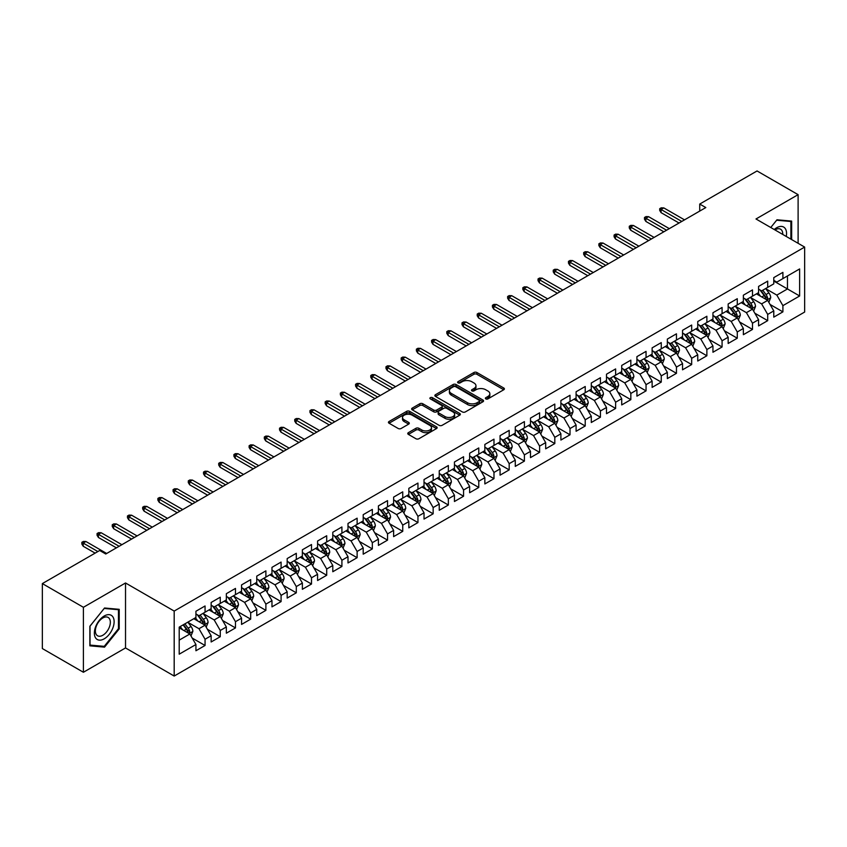 <?xml version="1.0" encoding="UTF-8"?>
<svg xmlns="http://www.w3.org/2000/svg" width="847" height="847" viewBox="0 0 847 847"><rect width="100%" height="100%" fill="white"/><g stroke="black" fill="none" stroke-linecap="round" stroke-linejoin="round"><path stroke-width="1.27" d="M485.818 398.895A1.482 0.858 0 0 0 487.904 398.895L503.764 389.747A2.107 1.218 0 0 0 504.378 388.879A2.107 1.218 0 0 0 503.764 388.021L476.893 372.511A2.107 1.218 0 0 0 473.907 372.511L458.047 381.669A1.482 0.858 0 0 0 457.613 382.272A1.482 0.858 0 0 0 458.047 382.865A1.482 0.858 0 0 0 460.143 382.865L462.197 381.69A6.755 3.896 0 0 1 471.747 381.69L473.981 382.982A6.755 3.896 0 0 1 475.961 385.734A6.755 3.896 0 0 1 473.981 388.498L471.927 389.673A1.482 0.858 0 0 0 471.504 390.276A1.482 0.858 0 0 0 471.927 390.88A1.482 0.858 0 0 0 474.024 390.88L476.078 389.705A6.755 3.896 0 0 1 485.627 389.705L487.861 390.996A6.755 3.896 0 0 1 489.841 393.749A6.755 3.896 0 0 1 487.861 396.512L485.818 397.688A1.482 0.858 0 0 0 485.384 398.291A1.482 0.858 0 0 0 485.818 398.895L485.818 397.688M408.381 432.658A2.107 1.218 0 0 0 407.767 433.516A2.107 1.218 0 0 0 408.381 434.384L415.919 438.735A2.107 1.218 0 0 0 418.905 438.735L436.523 428.561A2.107 1.218 0 0 0 437.137 427.703A2.107 1.218 0 0 0 436.523 426.846L409.652 411.335A2.107 1.218 0 0 0 406.666 411.335L389.059 421.499A2.107 1.218 0 0 0 388.434 422.357A2.107 1.218 0 0 0 389.059 423.225L398.164 428.476A2.107 1.218 0 0 0 401.15 428.476L408.678 424.125A2.107 1.218 0 0 0 409.302 423.267A2.107 1.218 0 0 0 408.678 422.399L404.167 419.794A5.643 3.261 0 0 1 402.516 417.486A5.643 3.261 0 0 1 405.999 414.479A5.643 3.261 0 0 1 412.15 415.189L429.842 425.395A5.643 3.261 0 0 1 431.494 427.703A5.643 3.261 0 0 1 428.01 430.71A5.643 3.261 0 0 1 421.859 430.011L418.905 428.307A2.107 1.218 0 0 0 415.919 428.307L408.381 432.658L408.381 434.384M83.408 607.299L83.408 672.264L125.525 647.944L125.525 582.98L83.408 607.299L42.35 583.594L99.681 550.497L105.759 554.002L705.805 207.568L699.728 204.063L699.728 211.083M125.525 582.98L174.186 611.068L804.65 247.08L804.65 312.045L174.186 676.044L174.186 611.068M798.107 243.301L798.107 194.662L755.99 218.981L804.65 247.08M798.107 194.662L757.049 170.956L699.728 204.063M462.346 411.928A2.107 1.218 0 0 0 465.331 411.928L482.938 401.764A2.107 1.218 0 0 0 483.563 400.906A2.107 1.218 0 0 0 482.938 400.038L456.078 384.527A2.107 1.218 0 0 0 453.092 384.527L435.474 394.702A2.107 1.218 0 0 0 434.86 395.56A2.107 1.218 0 0 0 435.474 396.417L462.346 411.928M430.911 399.223A1.482 0.858 0 0 1 432.415 399.424L459.699 415.178L442.113 425.332A2.107 1.218 0 0 1 439.127 425.332L412.267 409.821L419.805 405.501L419.805 403.744L412.267 408.095A2.107 1.218 0 0 0 411.642 408.963A2.107 1.218 0 0 0 412.267 409.821L412.267 408.095M419.805 405.501A2.107 1.218 0 0 1 422.791 405.501L422.791 403.744A2.107 1.218 0 0 0 419.805 403.744M422.791 403.744L433.685 410.033A2.107 1.218 0 0 0 436.671 410.033L441.668 407.153A2.107 1.218 0 0 0 442.282 406.285A2.107 1.218 0 0 0 441.668 405.427L430.329 398.873A1.482 0.858 0 0 1 429.895 398.27A1.482 0.858 0 0 1 430.805 397.487A1.482 0.858 0 0 1 432.415 397.667L459.73 413.442A2.107 1.218 0 0 1 460.345 414.299A2.107 1.218 0 0 1 459.73 415.168L459.73 413.442M773.777 281.056L787.466 288.954L787.466 275.963L799.632 268.944L782.903 278.599L782.903 272.363L773.777 277.625L773.777 283.861L767.7 287.377L767.7 281.14L758.573 286.413L758.573 292.639L752.496 296.154L752.496 289.918L743.37 295.19L743.37 301.426L737.282 304.931L737.282 298.705L728.166 303.967L728.166 310.203L722.078 313.718L722.078 307.482L712.952 312.744L712.952 318.98L706.874 322.495L706.874 316.259L697.748 321.532L697.748 327.757L691.671 331.272L691.671 325.036L682.544 330.309L682.544 336.545L676.457 340.049L676.457 333.813L667.341 339.086L667.341 345.322L661.253 348.826L661.253 342.601L652.126 347.863L652.126 354.099L646.049 357.614L646.049 351.378L636.923 356.64L636.923 362.876L630.835 366.391L630.835 360.155L621.719 365.428L621.719 371.653L615.631 375.168L615.631 368.932L606.505 374.205L606.505 380.441L600.428 383.945L600.428 377.72L591.301 382.982L591.301 389.218L585.224 392.733L585.224 386.497L576.098 391.759L576.098 397.995L570.01 401.51L570.01 395.274L560.894 400.546L560.894 406.772L554.806 410.287L554.806 404.051L545.68 409.323L545.68 415.559L539.603 419.064L539.603 412.828L530.476 418.1L530.476 424.336L524.399 427.841L524.399 421.615L515.272 426.877L515.272 433.113L509.185 436.629L509.185 430.392L500.069 435.654L500.069 441.89L493.981 445.406L493.981 439.17L484.855 444.442L484.855 450.668L478.777 454.183L478.777 447.947L469.651 453.219L469.651 459.455L463.574 462.96L463.574 456.734L454.447 461.996L454.447 468.232L448.359 471.747L448.359 465.511L439.244 470.773L439.244 477.009L433.156 480.524L433.156 474.288L424.029 479.561L424.029 485.786L417.952 489.301L417.952 483.065L408.826 488.338L408.826 494.574L402.738 498.078L402.738 491.842L393.622 497.115L393.622 503.351L387.534 506.855L387.534 500.63L378.408 505.892L378.408 512.128L372.331 515.643L372.331 509.407L363.204 514.669L363.204 520.905L357.127 524.42L357.127 518.184L348.001 523.457L348.001 529.682L341.913 533.197L341.913 526.961L332.797 532.234L332.797 538.47L326.709 541.974L326.709 535.749L317.583 541.011L317.583 547.247L311.505 550.762L311.505 544.526L302.379 549.788L302.379 556.024L296.302 559.539L296.302 553.303L287.175 558.575L287.175 564.801L281.088 568.316L281.088 562.08L271.972 567.352L271.972 573.588L265.884 577.093L265.884 570.857L256.757 576.129L256.757 582.365L250.68 585.87L250.68 579.644L241.554 584.906L241.554 591.142L235.477 594.658L235.477 588.421L226.35 593.683L226.35 599.92L220.262 603.435L220.262 597.199L211.147 602.471L211.147 608.697L205.059 612.212L205.059 605.976L195.932 611.248L195.932 617.484L179.204 627.14L179.204 654.18L195.932 644.525L189.855 633.99L179.204 627.839M799.632 268.944L799.632 295.984L782.903 305.64L776.826 295.105L765.794 288.732M770.061 304.454L782.903 311.865L782.903 305.64M782.903 311.865L773.777 317.138L773.777 310.902L767.7 314.417L761.612 303.882L750.59 297.519M754.846 313.231L767.7 320.653L767.7 314.417M767.7 320.653L758.573 325.915L758.573 319.679L752.496 323.194L746.408 312.659L735.387 306.296M739.643 322.008L752.496 329.43L752.496 323.194M752.496 329.43L743.37 334.692L743.37 328.467L737.282 331.971L731.205 321.437L720.183 315.073M724.439 330.785L737.282 338.207L737.282 331.971M737.282 338.207L728.166 343.48L728.166 337.244L722.078 340.759L716.001 330.224L704.969 323.85M709.225 339.573L722.078 346.984L722.078 340.759M722.078 346.984L712.952 352.257L712.952 346.021L706.874 349.536L700.787 339.001L689.765 332.638M694.021 348.35L706.874 355.772L706.874 349.536M706.874 355.772L697.748 361.034L697.748 354.798L691.671 358.313L685.583 347.778L674.561 341.415M678.818 357.127L691.671 364.549L691.671 358.313M691.671 364.549L682.544 369.811L682.544 363.585L676.457 367.09L670.379 356.555L659.347 350.192M663.614 365.904L676.457 373.326L676.457 367.09M676.457 373.326L667.341 378.598L667.341 372.362L661.253 375.867L655.176 365.332L644.144 358.969M648.4 374.692L661.253 382.103L661.253 375.867M661.253 382.103L652.126 387.375L652.126 381.139L646.049 384.654L639.961 374.12L628.94 367.746M633.196 383.469L646.049 390.88L646.049 384.654M646.049 390.88L636.923 396.152L636.923 389.916L630.835 393.432L624.758 382.897L613.736 376.534M617.992 392.246L630.835 399.668L630.835 393.432M630.835 399.668L621.719 404.93L621.719 398.693L615.631 402.209L609.554 391.674L598.522 385.311M602.789 401.023L615.631 408.445L615.631 402.209M615.631 408.445L606.505 413.707L606.505 407.481L600.428 410.986L594.34 400.451L583.318 394.088M587.574 409.8L600.428 417.222L600.428 410.986M600.428 417.222L591.301 422.494L591.301 416.258L585.224 419.773L579.136 409.239L568.115 402.865M572.371 418.587L585.224 425.999L585.224 419.773M585.224 425.999L576.098 431.271L576.098 425.035L570.01 428.55L563.933 418.016L552.911 411.653M557.167 427.364L570.01 434.786L570.01 428.55M570.01 434.786L560.894 440.048L560.894 433.812L554.806 437.327L548.729 426.793L537.697 420.43M541.964 436.141L554.806 443.563L554.806 437.327M554.806 443.563L545.68 448.825L545.68 442.6L539.603 446.104L533.515 435.57L522.493 429.207M526.749 444.919L539.603 452.34L539.603 446.104M539.603 452.34L530.476 457.613L530.476 451.377L524.399 454.881L518.311 444.347L507.289 437.984M511.546 453.706L524.399 461.117L524.399 454.881M524.399 461.117L515.272 466.39L515.272 460.154L509.185 463.669L503.107 453.134L492.086 446.761M496.342 462.483L509.185 469.894L509.185 463.669M509.185 469.894L500.069 475.167L500.069 468.931L493.981 472.446L487.904 461.911L476.872 455.548M481.128 471.26L493.981 478.682L493.981 472.446M493.981 478.682L484.855 483.944L484.855 477.708L478.777 481.223L472.69 470.688L461.668 464.325M465.924 480.037L478.777 487.459L478.777 481.223M478.777 487.459L469.651 492.721L469.651 486.496L463.574 490L457.486 479.466L446.464 473.102M450.72 488.814L463.574 496.236L463.574 490M463.574 496.236L454.447 501.509L454.447 495.273L448.359 498.788L442.282 488.253L431.25 481.879M435.517 497.602L448.359 505.013L448.359 498.788M448.359 505.013L439.244 510.286L439.244 504.05L433.156 507.565L427.079 497.03L416.046 490.667M420.303 506.379L433.156 513.801L433.156 507.565M433.156 513.801L424.029 519.063L424.029 512.827L417.952 516.342L411.864 505.807L400.843 499.444M405.099 515.156L417.952 522.578L417.952 516.342M417.952 522.578L408.826 527.84L408.826 521.614L402.738 525.119L396.661 514.584L385.639 508.221M389.895 523.933L402.738 531.355L402.738 525.119M402.738 531.355L393.622 536.627L393.622 530.391L387.534 533.896L381.457 523.361L370.425 516.998M374.692 532.721L387.534 540.132L387.534 533.896M387.534 540.132L378.408 545.404L378.408 539.168L372.331 542.683L366.243 532.149L355.221 525.775M359.477 541.498L372.331 548.909L372.331 542.683M372.331 548.909L363.204 554.182L363.204 547.945L357.127 551.461L351.039 540.926L340.018 534.563M344.274 550.275L357.127 557.697L357.127 551.461M357.127 557.697L348.001 562.959L348.001 556.723L341.913 560.238L335.836 549.703L324.814 543.34M329.07 559.052L341.913 566.474L341.913 560.238M341.913 566.474L332.797 571.736L332.797 565.51L326.709 569.015L320.632 558.48L309.6 552.117M313.866 567.829L326.709 575.251L326.709 569.015M326.709 575.251L317.583 580.523L317.583 574.287L311.505 577.802L305.418 567.257L294.396 560.894M298.652 576.616L311.505 584.028L311.505 577.802M311.505 584.028L302.379 589.3L302.379 583.064L296.302 586.579L290.214 576.045L279.192 569.682M283.449 585.393L296.302 592.815L296.302 586.579M296.302 592.815L287.175 598.077L287.175 591.841L281.088 595.356L275.01 584.822L263.989 578.459M268.245 594.171L281.088 601.592L281.088 595.356M281.088 601.592L271.972 606.854L271.972 600.629L265.884 604.133L259.807 593.599L248.774 587.236M253.031 602.948L265.884 610.369L265.884 604.133M265.884 610.369L256.757 615.642L256.757 609.406L250.68 612.91L244.592 602.376L233.571 596.013M237.827 611.735L250.68 619.146L250.68 612.91M250.68 619.146L241.554 624.419L241.554 618.183L235.477 621.698L229.389 611.163L218.367 604.79M222.623 620.512L235.477 627.923L235.477 621.698M235.477 627.923L226.35 633.196L226.35 626.96L220.262 630.475L214.185 619.94L203.153 613.577M207.42 629.289L220.262 636.711L220.262 630.475M220.262 636.711L211.147 641.973L211.147 635.737L205.059 639.252L198.981 628.718L187.949 622.354M192.205 638.066L205.059 645.488L205.059 639.252M205.059 645.488L195.932 650.75L195.932 644.525M195.932 613.969L198.981 615.727L205.059 612.212M179.204 640.131L189.855 633.99M211.147 605.192L214.185 606.95L220.262 603.435M198.981 628.718L205.059 625.202L193.804 618.712M211.147 635.737L205.059 625.202M226.35 596.404L229.389 598.162L235.477 594.658M214.185 619.94L220.262 616.425L209.008 609.925M226.35 626.96L220.262 616.425M241.554 587.627L244.592 589.385L250.68 585.87M229.389 611.163L235.477 607.648L224.222 601.148M241.554 618.183L235.477 607.648M256.757 578.85L259.807 580.608L265.884 577.093M244.592 602.376L250.68 598.871L239.426 592.371M256.757 609.406L250.68 598.871M271.972 570.073L275.01 571.831L281.088 568.316M259.807 593.599L265.884 590.084L254.629 583.594M271.972 600.629L265.884 590.084M287.175 561.296L290.214 563.043L296.302 559.539M275.01 584.822L281.088 581.307L269.844 574.817M287.175 591.841L281.088 581.307M302.379 552.509L305.418 554.266L311.505 550.762M290.214 576.045L296.302 572.53L285.047 566.029M302.379 583.064L296.302 572.53M317.583 543.732L320.632 545.489L326.709 541.974M305.418 567.257L311.505 563.753L300.251 557.252M317.583 574.287L311.505 563.753M332.797 534.955L335.836 536.712L341.913 533.197M320.632 558.48L326.709 554.976L315.455 548.475M332.797 565.51L326.709 554.976M348.001 526.178L351.039 527.935L357.127 524.42M335.836 549.703L341.913 546.188L330.669 539.698M348.001 556.723L341.913 546.188M363.204 517.401L366.243 519.147L372.331 515.643M351.039 540.926L357.127 537.411L345.872 530.921M363.204 547.945L357.127 537.411M378.408 508.613L381.457 510.37L387.534 506.855M366.243 532.149L372.331 528.634L361.076 522.133M378.408 539.168L372.331 528.634M393.622 499.836L396.661 501.593L402.738 498.078M381.457 523.361L387.534 519.857L376.28 513.356M393.622 530.391L387.534 519.857M408.826 491.059L411.864 492.816L417.952 489.301M396.661 514.584L402.738 511.069L391.494 504.579M408.826 521.614L402.738 511.069M424.029 482.282L427.079 484.029L433.156 480.524M411.864 505.807L417.952 502.292L406.698 495.802M424.029 512.827L417.952 502.292M439.244 473.494L442.282 475.252L448.359 471.747M427.079 497.03L433.156 493.515L421.901 487.014M439.244 504.05L433.156 493.515M454.447 464.717L457.486 466.475L463.574 462.96M442.282 488.253L448.359 484.738L437.105 478.237M454.447 495.273L448.359 484.738M469.651 455.94L472.69 457.698L478.777 454.183M457.486 479.466L463.574 475.961L452.319 469.46M469.651 486.496L463.574 475.961M484.855 447.163L487.904 448.921L493.981 445.406M472.69 470.688L478.777 467.173L467.523 460.683M484.855 477.708L478.777 467.173M500.069 438.386L503.107 440.133L509.185 436.629M487.904 461.911L493.981 458.396L482.726 451.906M500.069 468.931L493.981 458.396M515.272 429.598L518.311 431.356L524.399 427.841M503.107 453.134L509.185 449.619L497.93 443.119M515.272 460.154L509.185 449.619M530.476 420.821L533.515 422.579L539.603 419.064M518.311 444.347L524.399 440.842L513.144 434.342M530.476 451.377L524.399 440.842M545.68 412.044L548.729 413.802L554.806 410.287M533.515 435.57L539.603 432.055L528.348 425.565M545.68 442.6L539.603 432.055M560.894 403.267L563.933 405.014L570.01 401.51M548.729 426.793L554.806 423.278L543.552 416.788M560.894 433.812L554.806 423.278M576.098 394.48L579.136 396.237L585.224 392.733M563.933 418.016L570.01 414.501L558.766 408M576.098 425.035L570.01 414.501M591.301 385.703L594.34 387.46L600.428 383.945M579.136 409.239L585.224 405.724L573.97 399.223M591.301 416.258L585.224 405.724M606.505 376.926L609.554 378.683L615.631 375.168M594.34 400.451L600.428 396.947L589.173 390.446M606.505 407.481L600.428 396.947M621.719 368.149L624.758 369.906L630.835 366.391M609.554 391.674L615.631 388.159L604.377 381.669M621.719 398.693L615.631 388.159M636.923 359.372L639.961 361.118L646.049 357.614M624.758 382.897L630.835 379.382L619.591 372.892M636.923 389.916L630.835 379.382M652.126 350.584L655.176 352.341L661.253 348.826M639.961 374.12L646.049 370.605L634.795 364.104M652.126 381.139L646.049 370.605M667.341 341.807L670.379 343.564L676.457 340.049M655.176 365.332L661.253 361.828L649.998 355.327M667.341 372.362L661.253 361.828M682.544 333.03L685.583 334.787L691.671 331.272M670.379 356.555L676.457 353.051L665.202 346.55M682.544 363.585L676.457 353.051M697.748 324.253L700.787 326L706.874 322.495M685.583 347.778L691.671 344.263L680.416 337.773M697.748 354.798L691.671 344.263M712.952 315.465L716.001 317.223L722.078 313.718M700.787 339.001L706.874 335.486L695.62 328.985M712.952 346.021L706.874 335.486M728.166 306.688L731.205 308.446L737.282 304.931M716.001 330.224L722.078 326.709L710.824 320.208M728.166 337.244L722.078 326.709M743.37 297.911L746.408 299.669L752.496 296.154M731.205 321.437L737.282 317.932L726.027 311.431M743.37 328.467L737.282 317.932M758.573 289.134L761.612 290.892L767.7 287.377M746.408 312.659L752.496 309.144L741.241 302.654M758.573 319.679L752.496 309.144M773.777 280.357L776.826 282.104L782.903 278.599M761.612 303.882L767.7 300.367L756.445 293.877M773.777 310.902L767.7 300.367M42.35 583.594L42.35 648.558L83.408 672.264M125.525 647.944L174.186 676.044M776.826 295.105L787.466 288.954L799.632 295.984M791.649 239.574L791.649 221.099L776.974 219.786L770.759 227.515L776.667 220.22L790.886 221.49L790.886 239.129M119.215 628.887L119.215 609.321L104.541 608.008L89.867 626.261L89.867 645.827L104.541 647.14L119.215 628.887L118.464 628.453M486.4 399.106L487.861 398.259A6.755 3.896 0 0 0 489.841 395.507L489.841 393.749M475.961 385.734L475.961 387.492A6.755 3.896 0 0 1 473.981 390.245L472.52 391.092M503.732 389.758L476.893 374.268A2.107 1.218 0 0 0 473.907 374.268L458.64 383.077M482.917 401.785L456.078 386.285A2.107 1.218 0 0 0 453.092 386.285L435.506 396.438M479.211 401.51A1.482 0.858 0 0 0 479.646 400.906A1.482 0.858 0 0 0 479.211 400.303L455.622 386.687A1.482 0.858 0 0 0 453.537 386.687L451.366 387.937A6.755 3.896 0 0 0 449.397 390.689A6.755 3.896 0 0 0 451.366 393.453L467.491 402.759A6.755 3.896 0 0 0 477.041 402.759L479.211 401.51L479.211 403.257A1.482 0.858 0 0 0 479.646 402.653L479.646 400.906M449.397 390.689L449.397 392.447A6.755 3.896 0 0 0 451.366 395.2L451.366 393.453M479.211 403.257L477.041 404.506A6.755 3.896 0 0 1 467.491 404.506L451.366 395.2M422.791 405.501L433.685 411.79A2.107 1.218 0 0 0 436.671 411.79L441.668 408.91A2.107 1.218 0 0 0 442.282 408.042L442.282 406.285M444.993 416.565A5.643 3.261 0 0 0 451.144 417.275A5.643 3.261 0 0 0 454.627 414.257A5.643 3.261 0 0 0 452.976 411.96L446.74 408.36A2.107 1.218 0 0 0 443.754 408.36L438.757 411.24A2.107 1.218 0 0 0 438.143 412.108A2.107 1.218 0 0 0 438.757 412.965L444.993 416.565L444.993 418.323A5.643 3.261 0 0 0 451.144 419.032A5.643 3.261 0 0 0 454.627 416.015L454.627 414.257M438.143 412.108L438.143 413.865A2.107 1.218 0 0 0 438.757 414.723L438.757 412.965M444.993 418.323L438.757 414.723M431.494 427.703L431.494 429.461A5.643 3.261 0 0 1 428.01 432.468A5.643 3.261 0 0 1 421.859 431.769L418.905 430.064A2.107 1.218 0 0 0 415.919 430.064L408.413 434.395M402.516 417.486L402.516 419.244A5.643 3.261 0 0 0 404.167 421.552L404.167 419.794M408.678 422.399L408.678 424.125L404.167 421.552M436.491 428.582L409.652 413.082A2.107 1.218 0 0 0 406.666 413.082L389.08 423.235M102.995 646.25L104.541 647.14M768.822 302.315L770.706 297.721A5.696 3.293 -120 0 0 768.885 292.861L765.656 288.552M760.511 296.217L758.054 292.946M766.62 299.753L767.636 297.964A5.696 3.293 -120 0 0 766.006 294.534L762.766 290.225M760.924 290.489L764.915 295.815A2.901 1.673 60 0 1 765.444 296.694L767.636 297.964M759.928 289.907L764.174 295.582A5.696 3.293 60 0 1 765.804 299.012L765.921 299.34M681.782 221.438L661.073 209.484L661.073 212.65L659.707 210.448L659.707 208.69L661.073 209.484L663.804 207.907L684.514 219.86M661.073 212.65L679.04 223.026M659.707 208.69L661.221 207.822L663.804 207.907M753.618 311.103L755.503 306.498A5.696 3.293 -120 0 0 753.682 301.648L750.453 297.329M745.307 305.005L742.851 301.723M751.416 308.53L752.422 306.741A5.696 3.293 -120 0 0 750.791 303.311L747.562 299.002M745.72 299.266L749.711 304.592A2.901 1.673 60 0 1 750.241 305.481L752.422 306.741M744.714 298.695L748.97 304.369A5.696 3.293 60 0 1 750.601 307.789L750.717 308.128M738.415 319.88L740.299 315.275A5.696 3.293 -120 0 0 738.478 310.425L735.249 306.116M730.103 313.782L727.647 310.5M736.212 317.307L737.218 315.518A5.696 3.293 -120 0 0 735.588 312.088L732.359 307.779M730.516 308.043L734.508 313.379A2.901 1.673 60 0 1 735.027 314.258L737.218 315.518M729.511 307.472L733.767 313.146A5.696 3.293 60 0 1 735.397 316.577L735.514 316.905M666.578 230.225L645.869 218.261L645.869 221.427L644.493 219.235L644.493 217.478L645.869 218.261L648.601 216.684L669.31 228.637M645.869 221.427L663.836 231.803M644.493 217.478L646.017 216.599L648.601 216.684M651.364 239.002L630.655 227.049L630.655 230.204L629.289 228.012L629.289 226.255L630.655 227.049L633.397 225.461L654.106 237.425M630.655 230.204L648.633 240.58M629.289 226.255L630.814 225.376L633.397 225.461M786.249 236.451A13.976 8.068 120 0 0 785.233 228.531A13.976 8.068 120 0 0 774.232 229.516M782.755 234.439A10.588 6.109 120 0 0 781.76 230.31A10.588 6.109 120 0 0 780.574 229.209A10.588 6.109 120 0 0 774.952 229.929M789.944 220.951L790.886 221.49M95.679 638.045A13.976 8.068 120 0 0 109.178 634.435A13.976 8.068 120 0 0 112.799 616.754A13.976 8.068 120 0 0 99.3 620.375A13.976 8.068 120 0 0 95.679 638.045M96.378 634.668A10.588 6.109 120 0 0 97.564 635.769A10.588 6.109 120 0 0 107.41 630.824A10.588 6.109 120 0 0 109.337 618.543A10.588 6.109 120 0 0 108.141 617.431A10.588 6.109 120 0 0 98.294 622.376A10.588 6.109 120 0 0 96.378 634.668M104.245 608.442L118.464 609.713L118.464 628.675L104.245 646.356L90.026 645.086L90.026 626.134L104.213 608.421M117.521 609.173L118.464 609.713M723.2 328.657L725.085 324.052A5.696 3.293 -120 0 0 723.274 319.203L720.045 314.893M714.889 322.559L712.433 319.277M721.009 326.084L722.015 324.295A5.696 3.293 -120 0 0 720.384 320.875L717.155 316.556M715.302 316.831L719.294 322.156A2.901 1.673 60 0 1 719.823 323.035L722.015 324.295M714.307 316.249L718.552 321.924A5.696 3.293 60 0 1 720.183 325.354L720.299 325.682M707.997 337.434L709.881 332.839A5.696 3.293 -120 0 0 708.06 327.98L704.831 323.67M699.686 331.336L697.229 328.064M705.795 334.872L706.811 333.083A5.696 3.293 -120 0 0 705.17 329.652L701.941 325.343M700.098 325.608L704.09 330.933A2.901 1.673 60 0 1 704.619 331.812L706.811 333.083M699.103 325.026L703.349 330.701A5.696 3.293 60 0 1 704.979 334.131L705.096 334.459M636.161 247.779L615.451 235.826L615.451 238.981L614.086 236.789L614.086 235.032L615.451 235.826L618.194 234.238L638.903 246.202M615.451 238.981L633.429 249.357M614.086 235.032L615.6 234.153L618.194 234.238M620.957 256.556L600.248 244.603L600.248 247.758L598.871 245.566L598.871 243.809L600.248 244.603L602.979 243.025L623.688 254.979M600.248 247.758L618.215 258.144M598.871 243.809L600.396 242.93L602.979 243.025M692.793 346.211L694.678 341.616A5.696 3.293 -120 0 0 692.857 336.757L689.627 332.448M684.482 340.113L682.026 336.841M690.591 343.649L691.597 341.86A5.696 3.293 -120 0 0 689.966 338.429L686.737 334.12M684.895 334.385L688.886 339.711A2.901 1.673 60 0 1 689.416 340.589L691.597 341.86M683.889 333.803L688.145 339.488A5.696 3.293 60 0 1 689.776 342.908L689.892 343.236M605.753 265.344L585.033 253.38L585.033 256.546L583.668 254.344L583.668 252.597L585.033 253.38L587.776 251.803L608.485 263.756M585.033 256.546L603.011 266.921M583.668 252.597L585.192 251.718L587.776 251.803M677.589 354.999L679.474 350.393A5.696 3.293 -120 0 0 677.653 345.544L674.424 341.225M669.278 348.9L666.822 345.618M675.387 352.426L676.393 350.637A5.696 3.293 -120 0 0 674.763 347.206L671.533 342.897M669.691 343.162L673.683 348.488A2.901 1.673 60 0 1 674.201 349.377L676.393 350.637M668.685 342.59L672.942 348.265A5.696 3.293 60 0 1 674.572 351.696L674.688 352.024M590.539 274.121L569.83 262.157L569.83 265.323L568.464 263.131L568.464 261.374L569.83 262.157L572.572 260.58L593.281 272.543M569.83 265.323L587.807 275.699M568.464 261.374L569.989 260.495L572.572 260.58M662.375 363.776L664.26 359.17A5.696 3.293 -120 0 0 662.449 354.321L659.21 350.012M654.064 357.678L651.608 354.395M660.184 361.203L661.189 359.414A5.696 3.293 -120 0 0 659.559 355.984L656.33 351.674M654.477 351.95L658.468 357.275A2.901 1.673 60 0 1 658.998 358.154L661.189 359.414M653.482 351.367L657.727 357.042A5.696 3.293 60 0 1 659.358 360.473L659.474 360.801M575.335 282.898L554.626 270.945L554.626 274.1L553.26 271.908L553.26 270.151L554.626 270.945L557.358 269.357L578.078 281.32M554.626 274.1L572.604 284.476M553.26 270.151L554.774 269.272L557.358 269.357M647.172 372.553L649.056 367.947A5.696 3.293 -120 0 0 647.235 363.098L644.006 358.789M638.86 366.455L636.404 363.172M644.969 369.98L645.975 368.191A5.696 3.293 -120 0 0 644.345 364.771L641.115 360.451M639.273 360.727L643.265 366.052A2.901 1.673 60 0 1 643.794 366.931L645.975 368.191M638.267 360.144L642.524 365.819A5.696 3.293 60 0 1 644.154 369.25L644.271 369.578M560.132 291.675L539.423 279.722L539.423 282.877L538.046 280.685L538.046 278.928L539.423 279.722L542.154 278.144L562.863 290.098M539.423 282.877L557.39 293.253M538.046 278.928L539.571 278.049L542.154 278.144M631.968 381.33L633.852 376.735A5.696 3.293 -120 0 0 632.031 371.875L628.802 367.566M623.657 375.232L621.2 371.96M629.766 378.768L630.771 376.979A5.696 3.293 -120 0 0 629.141 373.548L625.912 369.239M624.07 369.504L628.061 374.829A2.901 1.673 60 0 1 628.59 375.708L630.771 376.979M623.064 368.921L627.32 374.596A5.696 3.293 60 0 1 628.95 378.027L629.067 378.355M544.928 300.452L524.208 288.499L524.208 291.664L522.843 289.462L522.843 287.705L524.208 288.499L526.95 286.921L547.66 298.875M524.208 291.664L542.186 302.04M522.843 287.705L524.367 286.837L526.95 286.921M616.764 390.107L618.649 385.512A5.696 3.293 -120 0 0 616.828 380.663L613.599 376.343M608.442 384.019L605.997 380.737M614.562 387.545L615.568 385.756A5.696 3.293 -120 0 0 613.937 382.325L610.708 378.016M608.866 378.281L612.847 383.606A2.901 1.673 60 0 1 613.376 384.496L615.568 385.756M607.86 377.709L612.116 383.384A5.696 3.293 60 0 1 613.747 386.804L613.853 387.143M529.714 309.24L509.005 297.276L509.005 300.441L507.639 298.239L507.639 296.492L509.005 297.276L511.747 295.698L532.456 307.652M509.005 300.441L526.982 310.817M507.639 296.492L509.153 295.614L511.747 295.698M601.55 398.895L603.435 394.289A5.696 3.293 -120 0 0 601.624 389.44L598.384 385.131M593.239 392.796L590.783 389.514M599.358 396.322L600.364 394.533A5.696 3.293 -120 0 0 598.734 391.102L595.505 386.793M593.652 387.058L597.643 392.394A2.901 1.673 60 0 1 598.173 393.273L600.364 394.533M592.656 386.486L596.902 392.161A5.696 3.293 60 0 1 598.533 395.591L598.649 395.92M514.51 318.017L493.801 306.053L493.801 309.219L492.435 307.027L492.435 305.269L493.801 306.053L496.533 304.475L517.252 316.439M493.801 309.219L511.779 319.594M492.435 305.269L493.949 304.391L496.533 304.475M586.346 407.672L588.231 403.066A5.696 3.293 -120 0 0 586.41 398.217L583.181 393.908M578.035 401.573L575.579 398.291M584.144 405.099L585.15 403.31A5.696 3.293 -120 0 0 583.519 399.89L580.29 395.57M578.448 395.845L582.44 401.171A2.901 1.673 60 0 1 582.969 402.05L585.15 403.31M577.442 395.263L581.698 400.938A5.696 3.293 60 0 1 583.329 404.368L583.445 404.697M499.307 326.794L478.597 314.84L478.597 317.996L477.221 315.804L477.221 314.046L478.597 314.84L481.329 313.252L502.038 325.216M478.597 317.996L496.564 328.371M477.221 314.046L478.746 313.168L481.329 313.252M571.143 416.449L573.027 411.854A5.696 3.293 -120 0 0 571.206 406.994L567.977 402.685M562.832 410.35L560.375 407.079M568.94 413.876L569.946 412.097A5.696 3.293 -120 0 0 568.316 408.667L565.087 404.358M563.244 404.622L567.236 409.948A2.901 1.673 60 0 1 567.755 410.827L569.946 412.097M562.239 404.04L566.495 409.715A5.696 3.293 60 0 1 568.125 413.145L568.242 413.474M484.103 335.571L463.383 323.618L463.383 326.773L462.017 324.581L462.017 322.823L463.383 323.618L466.125 322.04L486.834 333.993M463.383 326.773L481.361 337.159M462.017 322.823L463.542 321.945L466.125 322.04M555.928 425.226L557.813 420.631A5.696 3.293 -120 0 0 556.003 415.771L552.773 411.462M547.617 419.127L545.161 415.856M553.737 422.664L554.743 420.874A5.696 3.293 -120 0 0 553.112 417.444L549.883 413.135M548.041 413.4L552.022 418.725A2.901 1.673 60 0 1 552.551 419.604L554.743 420.874M547.035 412.817L551.281 418.503A5.696 3.293 60 0 1 552.922 421.922L553.027 422.251M468.889 344.358L448.179 332.395L448.179 335.56L446.814 333.358L446.814 331.611L448.179 332.395L450.922 330.817L471.631 342.77M448.179 335.56L466.157 345.936M446.814 331.611L448.328 330.732L450.922 330.817M540.725 434.013L542.609 429.408A5.696 3.293 -120 0 0 540.788 424.559L537.559 420.239M532.414 427.915L529.957 424.633M538.523 431.441L539.539 429.651A5.696 3.293 -120 0 0 537.909 426.221L534.669 421.912M532.827 422.177L536.818 427.502A2.901 1.673 60 0 1 537.347 428.391L539.539 429.651M531.831 421.605L536.077 427.28A5.696 3.293 60 0 1 537.707 430.71L537.824 431.038M453.685 353.135L432.976 341.172L432.976 344.337L431.61 342.146L431.61 340.388L432.976 341.172L435.707 339.594L456.417 351.558M432.976 344.337L450.943 354.713M431.61 340.388L433.124 339.509L435.707 339.594M525.521 442.79L527.406 438.185A5.696 3.293 -120 0 0 525.585 433.336L522.355 429.027M517.21 436.692L514.754 433.41M523.319 440.218L524.325 438.428A5.696 3.293 -120 0 0 522.694 434.998L519.465 430.689M517.623 430.964L521.614 436.29A2.901 1.673 60 0 1 522.144 437.168L524.325 438.428M516.617 430.382L520.873 436.057A5.696 3.293 60 0 1 522.504 439.487L522.62 439.815M438.481 361.913L417.772 349.959L417.772 353.114L416.396 350.923L416.396 349.165L417.772 349.959L420.504 348.371L441.213 360.335M417.772 353.114L435.739 363.49M416.396 349.165L417.92 348.286L420.504 348.371M510.318 451.567L512.202 446.962A5.696 3.293 -120 0 0 510.381 442.113L507.152 437.804M502.006 445.469L499.55 442.187M508.115 448.995L509.121 447.205A5.696 3.293 -120 0 0 507.491 443.786L504.261 439.466M502.419 439.741L506.411 445.067A2.901 1.673 60 0 1 506.93 445.946L509.121 447.205M501.413 439.159L505.67 444.834A5.696 3.293 60 0 1 507.3 448.264L507.417 448.592M423.267 370.69L402.558 358.736L402.558 361.891L401.192 359.7L401.192 357.942L402.558 358.736L405.3 357.159L426.009 369.112M402.558 361.891L420.536 372.267M401.192 357.942L402.717 357.063L405.3 357.159M495.103 460.345L496.988 455.75A5.696 3.293 -120 0 0 495.177 450.89L491.948 446.581M486.792 454.246L484.336 450.975M492.912 457.782L493.917 455.993A5.696 3.293 -120 0 0 492.287 452.563L489.058 448.254M487.205 448.518L491.196 453.844A2.901 1.673 60 0 1 491.726 454.723L493.917 455.993M486.21 447.936L490.455 453.611A5.696 3.293 60 0 1 492.086 457.041L492.202 457.369M408.063 379.467L387.354 367.513L387.354 370.679L385.988 368.477L385.988 366.719L387.354 367.513L390.096 365.936L410.806 377.889M387.354 370.679L405.332 381.055M385.988 366.719L387.503 365.84L390.096 365.936M479.9 469.122L481.784 464.527A5.696 3.293 -120 0 0 479.963 459.677L476.734 455.358M471.588 463.023L469.132 459.752M477.697 466.559L478.714 464.77A5.696 3.293 -120 0 0 477.073 461.34L473.844 457.031M472.001 457.295L475.993 462.621A2.901 1.673 60 0 1 476.522 463.51L478.714 464.77M471.006 456.724L475.252 462.398A5.696 3.293 60 0 1 476.882 465.818L476.999 466.157M392.86 388.254L372.151 376.29L372.151 379.456L370.774 377.254L370.774 375.507L372.151 376.29L374.882 374.713L395.591 386.666M372.151 379.456L390.118 389.832M370.774 375.507L372.299 374.628L374.882 374.713M464.696 477.909L466.581 473.304A5.696 3.293 -120 0 0 464.759 468.455L461.53 464.145M456.385 471.811L453.928 468.529M462.494 475.336L463.5 473.547A5.696 3.293 -120 0 0 461.869 470.117L458.64 465.808M456.798 466.072L460.789 471.398A2.901 1.673 60 0 1 461.319 472.287L463.5 473.547M455.792 465.501L460.048 471.176A5.696 3.293 60 0 1 461.679 474.606L461.795 474.934M377.656 397.031L356.936 385.067L356.936 388.233L355.571 386.041L355.571 384.284L356.936 385.067L359.679 383.49L380.388 395.454M356.936 388.233L374.914 398.609M355.571 384.284L357.095 383.405L359.679 383.49M449.492 486.686L451.377 482.081A5.696 3.293 -120 0 0 449.556 477.232L446.327 472.922M441.181 480.588L438.725 477.306M447.29 484.113L448.296 482.324A5.696 3.293 -120 0 0 446.665 478.904L443.436 474.585M441.594 474.86L445.586 480.185A2.901 1.673 60 0 1 446.104 481.064L448.296 482.324M440.588 474.278L444.844 479.953A5.696 3.293 60 0 1 446.475 483.383L446.591 483.711M362.442 405.808L341.733 393.855L341.733 397.01L340.367 394.818L340.367 393.061L341.733 393.855L344.475 392.267L365.184 404.231M341.733 397.01L359.71 407.386M340.367 393.061L341.892 392.182L344.475 392.267M434.278 495.463L436.163 490.868A5.696 3.293 -120 0 0 434.352 486.009L431.112 481.699M425.967 489.365L423.511 486.093M432.086 492.89L433.092 491.112A5.696 3.293 -120 0 0 431.462 487.681L428.233 483.372M426.38 483.637L430.371 488.963A2.901 1.673 60 0 1 430.901 489.841L433.092 491.112M425.385 483.055L429.63 488.73A5.696 3.293 60 0 1 431.261 492.16L431.377 492.488M347.238 414.585L326.529 402.632L326.529 405.787L325.163 403.596L325.163 401.838L326.529 402.632L329.261 401.055L349.98 413.008M326.529 405.787L344.507 416.173M325.163 401.838L326.677 400.959L329.261 401.055M419.074 504.24L420.959 499.645A5.696 3.293 -120 0 0 419.138 494.786L415.909 490.477M410.763 498.142L408.307 494.87M416.872 501.678L417.878 499.889A5.696 3.293 -120 0 0 416.248 496.458L413.018 492.149M411.176 492.414L415.168 497.74A2.901 1.673 60 0 1 415.697 498.618L417.878 499.889M410.17 491.832L414.427 497.517A5.696 3.293 60 0 1 416.057 500.937L416.173 501.265M403.871 513.028L405.755 508.422A5.696 3.293 -120 0 0 403.934 503.573L400.705 499.254M395.56 506.93L393.103 503.647M401.669 510.455L402.674 508.666A5.696 3.293 -120 0 0 401.044 505.236L397.815 500.926M395.973 501.191L399.964 506.517A2.901 1.673 60 0 1 400.493 507.406L402.674 508.666M394.967 500.619L399.223 506.294A5.696 3.293 60 0 1 400.853 509.714L400.97 510.053M388.667 521.805L390.552 517.199A5.696 3.293 -120 0 0 388.731 512.35L385.501 508.041M380.345 515.707L377.9 512.424M386.465 519.232L387.471 517.443A5.696 3.293 -120 0 0 385.84 514.013L382.611 509.703M380.769 509.979L384.75 515.304A2.901 1.673 60 0 1 385.279 516.183L387.471 517.443M379.763 509.396L384.019 515.071A5.696 3.293 60 0 1 385.65 518.502L385.766 518.83M373.453 530.582L375.337 525.976A5.696 3.293 -120 0 0 373.527 521.127L370.287 516.818M365.142 524.484L362.685 521.201M371.261 528.009L372.267 526.22A5.696 3.293 -120 0 0 370.637 522.8L367.407 518.48M365.555 518.756L369.546 524.081A2.901 1.673 60 0 1 370.075 524.96L372.267 526.22M364.559 518.173L368.805 523.848A5.696 3.293 60 0 1 370.435 527.279L370.552 527.607M358.249 539.359L360.134 534.764A5.696 3.293 -120 0 0 358.313 529.904L355.084 525.595M349.938 533.261L347.482 529.989M356.047 536.797L357.053 535.008A5.696 3.293 -120 0 0 355.422 531.577L352.193 527.268M350.351 527.533L354.342 532.858A2.901 1.673 60 0 1 354.872 533.737L357.053 535.008M349.345 526.95L353.601 532.625A5.696 3.293 60 0 1 355.232 536.056L355.348 536.384M343.046 548.136L344.93 543.541A5.696 3.293 -120 0 0 343.109 538.692L339.88 534.372M334.734 542.038L332.278 538.766M340.843 545.574L341.849 543.785A5.696 3.293 -120 0 0 340.219 540.354L336.99 536.045M335.147 536.31L339.139 541.635A2.901 1.673 60 0 1 339.658 542.525L341.849 543.785M334.142 535.738L338.398 541.413A5.696 3.293 60 0 1 340.028 544.833L340.145 545.172M327.831 556.924L329.716 552.318A5.696 3.293 -120 0 0 327.905 547.469L324.676 543.149M319.52 550.825L317.064 547.543M325.64 554.351L326.646 552.562A5.696 3.293 -120 0 0 325.015 549.131L321.786 544.822M319.944 545.087L323.925 550.412A2.901 1.673 60 0 1 324.454 551.302L326.646 552.562M318.938 544.515L323.183 550.19A5.696 3.293 60 0 1 324.825 553.62L324.93 553.949M332.035 423.373L311.325 411.409L311.325 414.575L309.949 412.373L309.949 410.626L311.325 411.409L314.057 409.832L334.766 421.785M311.325 414.575L329.292 424.95M309.949 410.626L311.474 409.747L314.057 409.832M316.831 432.15L296.111 420.186L296.111 423.352L294.745 421.16L294.745 419.403L296.111 420.186L298.853 418.609L319.563 430.562M296.111 423.352L314.089 433.728M294.745 419.403L296.27 418.524L298.853 418.609M301.617 440.927L280.908 428.974L280.908 432.129L279.542 429.937L279.542 428.18L280.908 428.974L283.65 427.386L304.359 439.349M280.908 432.129L298.885 442.505M279.542 428.18L281.056 427.301L283.65 427.386M286.413 449.704L265.704 437.751L265.704 440.906L264.338 438.714L264.338 436.957L265.704 437.751L268.435 436.173L289.155 448.127M265.704 440.906L283.681 451.282M264.338 436.957L265.852 436.078L268.435 436.173M271.209 458.481L250.5 446.528L250.5 449.693L249.124 447.491L249.124 445.734L250.5 446.528L253.232 444.95L273.941 456.904M250.5 449.693L268.467 460.069M249.124 445.734L250.648 444.855L253.232 444.95M256.006 467.269L235.286 455.305L235.286 458.471L233.92 456.268L233.92 454.521L235.286 455.305L238.028 453.727L258.737 465.681M235.286 458.471L253.264 468.846M233.92 454.521L235.445 453.643L238.028 453.727M240.792 476.046L220.082 464.082L220.082 467.248L218.717 465.056L218.717 463.298L220.082 464.082L222.825 462.504L243.534 474.468M220.082 467.248L238.06 477.623M218.717 463.298L220.231 462.42L222.825 462.504M312.628 565.701L314.512 561.095A5.696 3.293 -120 0 0 312.691 556.246L309.462 551.937M304.317 559.602L301.86 556.32M310.425 563.128L311.442 561.339A5.696 3.293 -120 0 0 309.811 557.919L306.572 553.599M304.729 553.874L308.721 559.2A2.901 1.673 60 0 1 309.25 560.079L311.442 561.339M303.734 553.292L307.98 558.967A5.696 3.293 60 0 1 309.61 562.397L309.727 562.726M225.588 484.823L204.879 472.87L204.879 476.025L203.513 473.833L203.513 472.075L204.879 472.87L207.61 471.281L228.33 483.245M204.879 476.025L222.846 486.4M203.513 472.075L205.027 471.197L207.61 471.281M297.424 574.478L299.309 569.883A5.696 3.293 -120 0 0 297.488 565.023L294.258 560.714M289.113 568.379L286.657 565.108M295.222 571.905L296.228 570.126A5.696 3.293 -120 0 0 294.597 566.696L291.368 562.376M289.526 562.652L293.517 567.977A2.901 1.673 60 0 1 294.047 568.856L296.228 570.126M288.52 562.069L292.776 567.744A5.696 3.293 60 0 1 294.407 571.174L294.523 571.503M210.384 493.6L189.675 481.647L189.675 484.802L188.299 482.61L188.299 480.852L189.675 481.647L192.407 480.069L213.116 492.022M189.675 484.802L207.642 495.188M188.299 480.852L189.823 479.974L192.407 480.069M282.22 583.255L284.105 578.66A5.696 3.293 -120 0 0 282.284 573.8L279.055 569.491M273.909 577.156L271.453 573.885M280.018 580.693L281.024 578.903A5.696 3.293 -120 0 0 279.394 575.473L276.164 571.164M274.322 571.429L278.314 576.754A2.901 1.673 60 0 1 278.832 577.633L281.024 578.903M273.316 570.846L277.572 576.532A5.696 3.293 60 0 1 279.203 579.951L279.319 580.28M195.17 502.387L174.461 490.424L174.461 493.589L173.095 491.387L173.095 489.63L174.461 490.424L177.203 488.846L197.912 500.799M174.461 493.589L192.438 503.965M173.095 489.63L174.62 488.761L177.203 488.846M267.006 592.042L268.891 587.437A5.696 3.293 -120 0 0 267.08 582.588L263.851 578.268M258.695 585.944L256.239 582.662M264.815 589.47L265.82 587.68A5.696 3.293 -120 0 0 264.19 584.25L260.961 579.941M259.118 580.206L263.099 585.531A2.901 1.673 60 0 1 263.629 586.42L265.82 587.68M258.113 579.634L262.358 585.309A5.696 3.293 60 0 1 263.989 588.729L264.105 589.067M179.966 511.165L159.257 499.201L159.257 502.366L157.891 500.175L157.891 498.417L159.257 499.201L161.999 497.623L182.708 509.576M159.257 502.366L177.235 512.742M157.891 498.417L159.405 497.538L161.999 497.623M251.803 600.819L253.687 596.214A5.696 3.293 -120 0 0 251.866 591.365L248.637 587.056M243.491 594.721L241.035 591.439M249.6 598.247L250.617 596.457A5.696 3.293 -120 0 0 248.986 593.027L245.746 588.718M243.904 588.993L247.896 594.319A2.901 1.673 60 0 1 248.425 595.197L250.617 596.457M242.909 588.411L247.155 594.086A5.696 3.293 60 0 1 248.785 597.516L248.902 597.844M164.763 519.942L144.054 507.988L144.054 511.143L142.677 508.952L142.677 507.194L144.054 507.988L146.785 506.4L167.494 518.364M144.054 511.143L162.021 521.519M142.677 507.194L144.202 506.315L146.785 506.4M236.599 609.596L238.483 604.991A5.696 3.293 -120 0 0 236.662 600.142L233.433 595.833M228.288 603.498L225.831 600.216M234.397 607.024L235.402 605.234A5.696 3.293 -120 0 0 233.772 601.815L230.543 597.495M228.701 597.77L232.692 603.096A2.901 1.673 60 0 1 233.221 603.975L235.402 605.234M227.695 597.188L231.951 602.863A5.696 3.293 60 0 1 233.581 606.293L233.698 606.621M149.559 528.719L128.839 516.765L128.839 519.92L127.474 517.729L127.474 515.971L128.839 516.765L131.581 515.188L152.291 527.141M128.839 519.92L146.817 530.296M127.474 515.971L128.998 515.092L131.581 515.188M221.395 618.374L223.28 613.779A5.696 3.293 -120 0 0 221.459 608.919L218.23 604.61M213.084 612.275L210.628 609.004M219.193 615.811L220.199 614.022A5.696 3.293 -120 0 0 218.568 610.592L215.339 606.283M213.497 606.547L217.488 611.873A2.901 1.673 60 0 1 218.007 612.752L220.199 614.022M212.491 605.965L216.747 611.64A5.696 3.293 60 0 1 218.378 615.07L218.494 615.398M134.345 537.496L113.636 525.542L113.636 528.708L112.27 526.506L112.27 524.748L113.636 525.542L116.378 523.965L137.087 535.918M113.636 528.708L131.613 539.084M112.27 524.748L113.794 523.87L116.378 523.965M206.181 627.151L208.066 622.556A5.696 3.293 -120 0 0 206.255 617.707L203.015 613.387M197.87 621.052L195.413 617.781M203.989 624.588L204.995 622.799A5.696 3.293 -120 0 0 203.365 619.369L200.136 615.06M198.283 615.324L202.274 620.65A2.901 1.673 60 0 1 202.804 621.539L204.995 622.799M197.287 614.753L201.533 620.428A5.696 3.293 60 0 1 203.164 623.847L203.28 624.186M119.141 546.283L98.432 534.319L98.432 537.485L97.066 535.283L97.066 533.536L98.432 534.319L101.164 532.742L121.883 544.695M98.432 537.485L116.41 547.861M97.066 533.536L98.58 532.657L101.164 532.742M190.977 635.938L192.862 631.333A5.696 3.293 -120 0 0 191.041 626.484L187.812 622.164M182.666 629.84L180.21 626.558M188.775 633.365L189.792 631.576A5.696 3.293 -120 0 0 188.15 628.146L184.921 623.837M183.492 624.663L187.071 629.427A2.901 1.673 60 0 1 187.6 630.316L189.792 631.576M183.1 624.895L186.329 629.205A5.696 3.293 60 0 1 187.96 632.635L188.076 632.963M97.85 551.545L83.228 543.096L83.228 546.262L81.852 544.07L81.852 542.313L83.228 543.096L85.96 541.519L106.669 553.483M83.228 546.262L95.118 553.123M81.852 542.313L83.377 541.434L85.96 541.519M487.861 398.259L487.861 396.512M471.927 390.88L471.927 389.673M473.981 390.245L473.981 388.498M458.047 382.865L458.047 381.669M473.907 374.268L473.907 372.511M476.893 374.268L476.893 372.511M503.764 389.747L503.764 388.021M435.474 396.417L435.474 394.702M453.092 386.285L453.092 384.527M456.078 386.285L456.078 384.527M482.938 401.764L482.938 400.038M467.491 404.506L467.491 402.759M477.041 404.506L477.041 402.759M433.685 411.79L433.685 410.033M436.671 411.79L436.671 410.033M441.668 408.91L441.668 407.153M432.415 399.424L432.415 397.667M415.919 430.064L415.919 428.307M418.905 430.064L418.905 428.307M421.859 431.769L421.859 430.011M389.059 423.225L389.059 421.499M406.666 413.082L406.666 411.335M409.652 413.082L409.652 411.335M436.523 428.561L436.523 426.846M766.98 299.954L770.675 297.826M766.006 294.534L768.885 292.861M761.792 296.958L764.174 295.582M751.776 308.732L755.46 306.603M750.791 303.311L753.682 301.648M746.588 305.746L748.97 304.369M736.572 317.519L740.257 315.391M735.588 312.088L738.478 310.425M731.385 314.523L733.767 313.146M721.369 326.296L725.053 324.168M720.384 320.875L723.274 319.203M716.181 323.3L718.552 321.924M706.154 335.073L709.85 332.945M705.17 329.652L708.06 327.98M700.967 332.077L703.349 330.701M690.951 343.85L694.635 341.722M689.966 338.429L692.857 336.757M685.763 340.854L688.145 339.488M675.747 352.638L679.432 350.499M674.763 347.206L677.653 345.544M670.559 349.642L672.942 348.265M660.544 361.415L664.228 359.287M659.559 355.984L662.449 354.321M655.345 358.419L657.727 357.042M645.329 370.192L649.024 368.064M644.345 364.771L647.235 363.098M640.141 367.196L642.524 365.819M630.126 378.969L633.81 376.841M629.141 373.548L632.031 371.875M624.938 375.973L627.32 374.596M614.922 387.746L618.606 385.618M613.937 382.325L616.828 380.663M609.734 384.75L612.116 383.384M599.708 396.534L603.403 394.406M598.734 391.102L601.624 389.44M594.52 393.537L596.902 392.161M584.504 405.311L588.189 403.183M583.519 399.89L586.41 398.217M579.316 402.314L581.698 400.938M569.3 414.088L572.985 411.96M568.316 408.667L571.206 406.994M564.113 411.091L566.495 409.715M554.097 422.865L557.781 420.737M553.112 417.444L556.003 415.771M548.909 419.868L551.281 418.503M538.883 431.652L542.578 429.514M537.909 426.221L540.788 424.559M533.695 428.656L536.077 427.28M523.679 440.429L527.363 438.301M522.694 434.998L525.585 433.336M518.491 437.433L520.873 436.057M508.475 449.206L512.16 447.078M507.491 443.786L510.381 442.113M503.287 446.21L505.67 444.834M493.272 457.983L496.956 455.855M492.287 452.563L495.177 450.89M488.084 454.987L490.455 453.611M478.057 466.761L481.752 464.632M477.073 461.34L479.963 459.677M472.87 463.764L475.252 462.398M462.854 475.548L466.538 473.42M461.869 470.117L464.759 468.455M457.666 472.552L460.048 471.176M447.65 484.325L451.335 482.197M446.665 478.904L449.556 477.232M442.462 481.329L444.844 479.953M432.446 493.102L436.131 490.974M431.462 487.681L434.352 486.009M427.248 490.106L429.63 488.73M417.232 501.879L420.927 499.751M416.248 496.458L419.138 494.786M412.044 498.883L414.427 497.517M402.029 510.667L405.713 508.528M401.044 505.236L403.934 503.573M396.841 507.671L399.223 506.294M386.825 519.444L390.509 517.316M385.84 514.013L388.731 512.35M381.637 516.448L384.019 515.071M371.611 528.221L375.306 526.093M370.637 522.8L373.527 521.127M366.423 525.225L368.805 523.848M356.407 536.998L360.091 534.87M355.422 531.577L358.313 529.904M351.219 534.002L353.601 532.625M341.203 545.775L344.888 543.647M340.219 540.354L343.109 538.692M336.015 542.779L338.398 541.413M326 554.563L329.684 552.435M325.015 549.131L327.905 547.469M320.812 551.566L323.183 550.19M310.785 563.34L314.481 561.212M309.811 557.919L312.691 556.246M305.598 560.343L307.98 558.967M295.582 572.117L299.266 569.989M294.597 566.696L297.488 565.023M290.394 569.12L292.776 567.744M280.378 580.894L284.063 578.766M279.394 575.473L282.284 573.8M275.19 577.898L277.572 576.532M265.175 589.671L268.859 587.543M264.19 584.25L267.08 582.588M259.987 586.685L262.358 585.309M249.96 598.458L253.655 596.33M248.986 593.027L251.866 591.365M244.772 595.462L247.155 594.086M234.757 607.235L238.441 605.107M233.772 601.815L236.662 600.142M229.569 604.239L231.951 602.863M219.553 616.013L223.237 613.884M218.568 610.592L221.459 608.919M214.365 613.016L216.747 611.64M204.349 624.79L208.034 622.661M203.365 619.369L206.255 617.707M199.151 621.793L201.533 620.428M189.135 633.577L192.83 631.449M188.15 628.146L191.041 626.484M183.947 630.581L186.329 629.205"/></g></svg>

